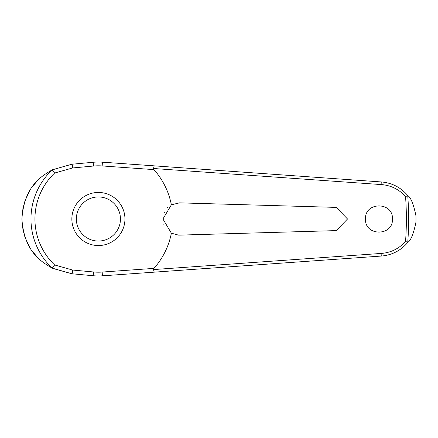 <?xml version="1.0" encoding="UTF-8"?>
<svg xmlns="http://www.w3.org/2000/svg" width="438" height="438" viewBox="0 0 438 438"><rect width="100%" height="100%" fill="white"/><g stroke="black" fill="none" stroke-linecap="round" stroke-linejoin="round"><path stroke-width="0.66" d="M154.231 272.157L381.597 256.033C392.163 255.064 400.901 250.509 407.822 242.373L407.74 242.4A310.224 310.224 0 0 0 407.74 195.6L407.822 195.627C400.901 187.491 392.163 182.936 381.597 181.967L102.426 162.175A56.967 56.967 0 0 0 93.179 162.268L71.859 164.234L52.199 169.878A67.436 67.436 0 0 0 52.199 268.122L71.859 273.766L93.179 275.732A56.967 56.967 0 0 0 102.426 275.825L154.231 272.157L153.481 269.501M153.481 168.499L381.788 184.612C391.249 185.471 399.171 189.468 405.555 196.602A307.969 307.969 0 0 1 405.555 241.404L407.74 242.4M154.231 165.843L153.486 168.427L153.968 169.615A74.34 74.34 0 0 1 171.373 204.803L179.553 202.854L336.247 207.393L347.52 219L336.247 230.607L178.616 235.146L171.373 233.197L162.931 219L171.373 204.803M407.822 195.627C410.904 197.576 413.62 204.354 415.974 215.95L415.974 222.05C413.62 233.646 410.904 240.424 407.822 242.373M365.473 219C364.717 201.568 393.231 201.568 392.47 219C393.231 236.432 364.717 236.432 365.473 219M168.022 207.223L167.267 207.99M164.398 212.271L164.179 212.775M189.928 203.15L179.553 202.854M52.199 169.878L54.619 173.048L72.626 167.957A2.699 0.465 -95.3 0 0 72.566 166.878A2.699 0.465 -95.3 0 0 71.859 164.234L52.44 169.741M37.285 180.845L31.969 187.278M30.096 190.114L25.086 200.544M25.015 200.757L22.891 208.608M22.683 209.769L21.9 219L22.677 228.22M163.834 224.322L164.036 224.88M72.626 167.957L93.524 166.035A53.19 53.19 0 0 1 102.163 165.942L153.968 169.615M407.74 195.6L405.555 196.596M98.402 245.548A26.548 26.548 0 0 0 124.95 219A26.548 26.548 0 0 0 98.402 192.452A26.548 26.548 0 0 0 71.848 219A26.548 26.548 0 0 0 98.402 245.548A26.548 26.548 0 0 1 71.848 219A26.548 26.548 0 0 1 98.402 192.452M52.199 268.122L54.619 264.952A63.472 63.472 0 0 1 54.619 173.048M405.555 241.398C399.171 248.532 391.249 252.529 381.788 253.388L153.486 269.573L153.968 268.385L102.163 272.058L102.426 275.825M102.163 272.058A53.19 53.19 0 0 1 93.524 271.965L72.626 270.043L54.619 264.952M171.373 233.197A74.34 74.34 0 0 1 153.968 268.385M179.553 235.146L189.928 234.85M22.907 229.468L24.889 236.887M25.278 237.982L30.2 248.05M32.067 250.859L37.307 257.177M52.746 268.412L71.859 273.766A2.699 0.465 95.3 0 0 72.566 271.122A2.699 0.465 95.3 0 0 72.626 270.043M52.111 268.1C41.424 261.787 24.189 251.921 21.9 219C24.189 186.079 41.424 176.213 52.111 169.9M93.524 271.965L93.179 275.732M102.163 165.942L102.426 162.175M93.524 166.035L93.179 162.268M415.974 215.95A317.588 317.588 0 0 1 415.99 219A317.588 317.588 0 0 1 415.974 222.05M120.45 219A22.048 22.048 0 0 0 98.402 196.952A22.048 22.048 0 0 0 76.349 219A22.048 22.048 0 0 0 98.402 241.048A22.048 22.048 0 0 0 120.45 219M381.597 181.967A2.699 0.378 94.1 0 1 381.788 184.612M381.597 256.033A2.699 0.378 -94.1 0 0 381.788 253.388"/></g></svg>
